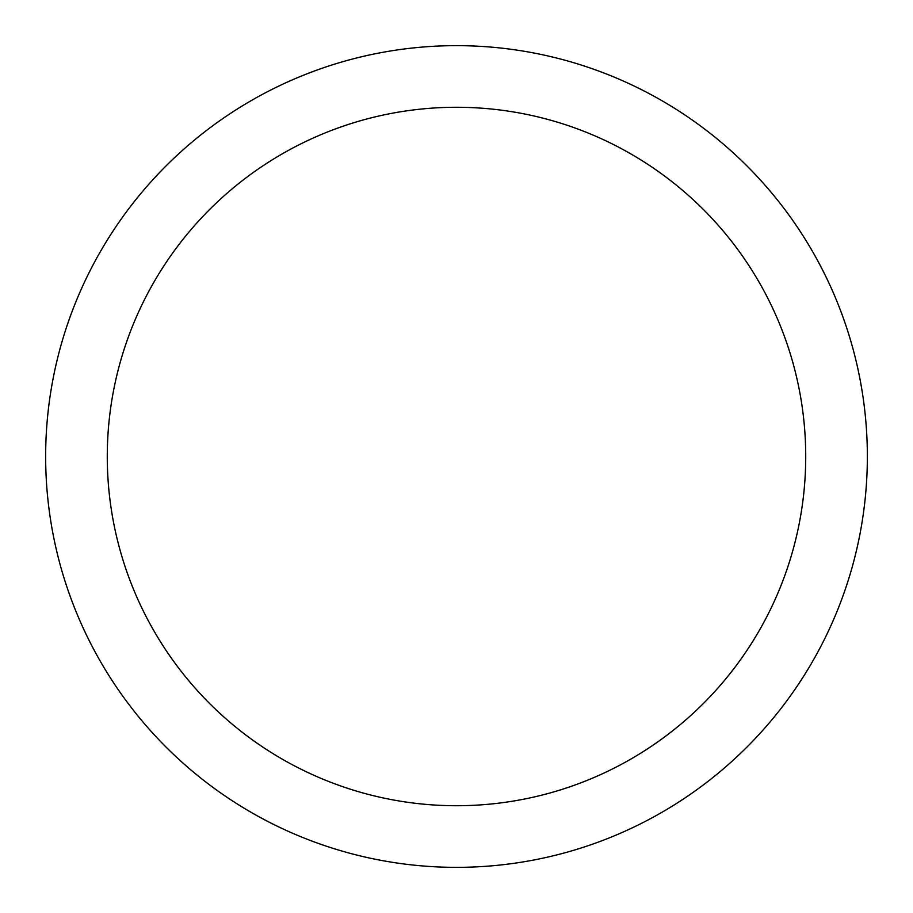 <?xml version="1.0" encoding="UTF-8"?>
<svg xmlns="http://www.w3.org/2000/svg" width="913" height="913" viewBox="0 0 913 913"><rect width="100%" height="100%" fill="white"/><g stroke="black" fill="none" stroke-linecap="round" stroke-linejoin="round"><path stroke-width="1.37" d="M456.5 45.65A410.85 410.85 0 0 1 867.35 456.5A410.85 410.85 0 0 1 456.5 867.35A410.85 410.85 0 0 1 45.65 456.5A410.85 410.85 0 0 1 456.5 45.65M456.5 107.278A349.223 349.223 0 0 1 805.723 456.5A349.223 349.223 0 0 1 456.5 805.723A349.223 349.223 0 0 1 107.278 456.5A349.223 349.223 0 0 1 456.5 107.278"/></g></svg>
